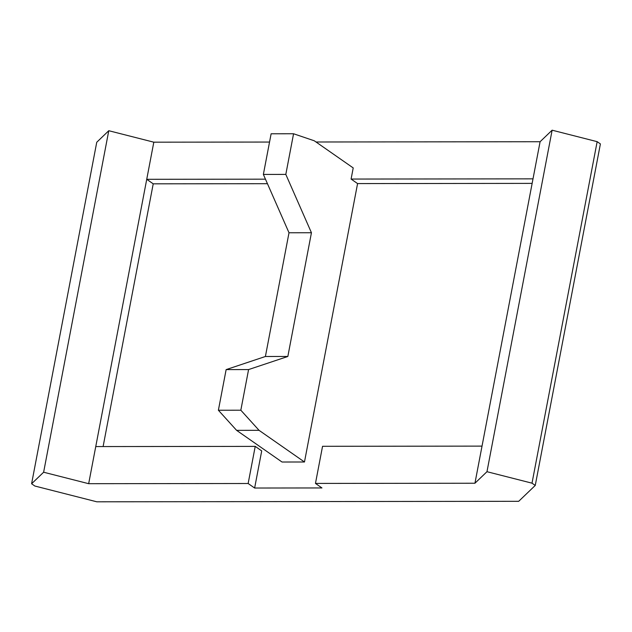 <?xml version="1.0" encoding="UTF-8"?>
<svg xmlns="http://www.w3.org/2000/svg" width="632" height="632" viewBox="0 0 632 632"><rect width="100%" height="100%" fill="white"/><g stroke="black" fill="none" stroke-linecap="round" stroke-linejoin="round"><path stroke-width="0.95" d="M31.6 483.757L34.847 486.024L96.822 501.808L518.698 501.31L535.257 485.431L532.01 483.172L486.972 471.701L474.94 483.235L315.463 483.425L321.957 487.951L254.633 488.03L248.147 483.504L88.67 483.693L43.632 472.223L31.6 483.757L96.743 142.255L108.775 130.713L153.813 142.184L269.548 142.05M535.257 485.431L600.4 143.922L597.153 141.663L532.01 483.172M316.008 141.995L540.091 141.726L552.123 130.192L597.153 141.663M532.144 183.383L357.578 183.588L304.474 461.992L282.03 462.016L236.605 430.353L259.049 430.329L240.832 410.208L248.581 369.57L287.837 356.472L311.442 232.734L285.814 174.4L293.564 133.763L314.278 140.786L353.217 167.93L351.092 179.061L533.005 178.848L540.091 141.726M267.447 183.691L153.22 183.833L103.103 446.563M248.147 483.504L255.225 446.382L261.711 450.908L254.633 488.03M474.94 483.235L482.026 446.113L322.549 446.303L315.463 483.425M482.026 446.113L533.005 178.848M552.123 130.192L486.972 471.701M108.775 130.713L43.632 472.223M153.813 142.184L88.67 483.693M255.225 446.382L95.748 446.571M153.22 183.833L146.735 179.306L265.456 179.164M304.474 461.992L259.049 430.329M351.092 179.061L357.578 183.588M293.564 133.763L271.12 133.786L263.37 174.424L289.006 232.766L265.401 356.495L226.138 369.602L218.388 410.239L236.605 430.353M248.581 369.57L226.138 369.602M218.388 410.239L240.832 410.208M263.37 174.424L285.814 174.4M311.442 232.734L289.006 232.766M287.837 356.472L265.401 356.495"/></g></svg>
